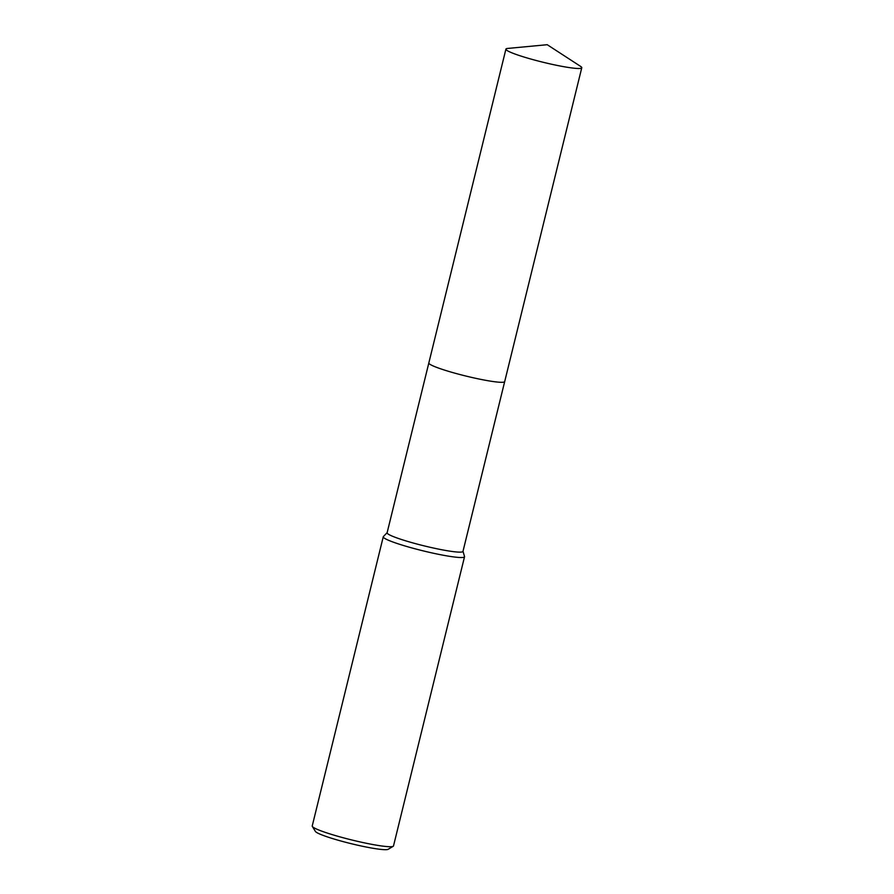 <?xml version="1.0" encoding="UTF-8"?>
<svg xmlns="http://www.w3.org/2000/svg" width="894" height="894" viewBox="0 0 894 894"><rect width="100%" height="100%" fill="white"/><g stroke="black" fill="none" stroke-linecap="round" stroke-linejoin="round"><path stroke-width="1.34" d="M428.975 363.433A39.057 3.878 13.8 0 0 452.576 372.519A39.057 3.878 13.8 0 0 491.599 381.313A39.057 3.878 13.8 0 0 504.339 381.95M428.818 363.009L387.113 532.779A39.057 3.878 13.8 0 0 408.86 541.775A39.057 3.878 13.8 0 0 449.883 551.151A39.057 3.878 13.8 0 0 462.969 551.419L504.674 381.637M387.136 532.679L383.381 536.568A41.85 4.157 13.8 0 0 383.258 536.791A41.85 4.157 13.8 0 0 406.558 546.424A41.85 4.157 13.8 0 0 450.52 556.47A41.85 4.157 13.8 0 0 464.534 556.75A41.85 4.157 13.8 0 0 464.522 556.504L463.003 551.307M383.258 536.791L312.229 825.978A41.85 4.157 13.8 0 0 312.33 826.425A41.85 4.157 13.8 0 0 337.384 836.147A41.85 4.157 13.8 0 0 379.481 845.657A41.85 4.157 13.8 0 0 393.204 846.294A41.85 4.157 13.8 0 0 393.505 845.936L464.534 556.75M312.33 826.425L315.392 831.42A37.66 3.744 13.8 0 0 337.943 840.17A37.66 3.744 13.8 0 0 375.826 848.73A37.66 3.744 13.8 0 0 388.175 849.3L393.204 846.294M428.841 363.165A39.057 3.878 13.8 0 0 451.571 372.228A39.057 3.878 13.8 0 0 491.611 381.313M515.168 54.087A39.057 3.878 13.8 0 0 556.66 65.318A39.057 3.878 13.8 0 0 581.77 67.754A39.057 3.878 13.8 0 0 580.575 66.368L547.217 44.7L507.624 48.444A39.057 3.878 13.8 0 0 505.915 49.125A39.057 3.878 13.8 0 0 515.168 54.087M505.915 49.125L428.829 362.942A39.068 3.878 13.8 0 0 438.082 367.903A39.068 3.878 13.8 0 0 479.586 379.134A39.068 3.878 13.8 0 0 504.697 381.57L581.77 67.754"/></g></svg>
